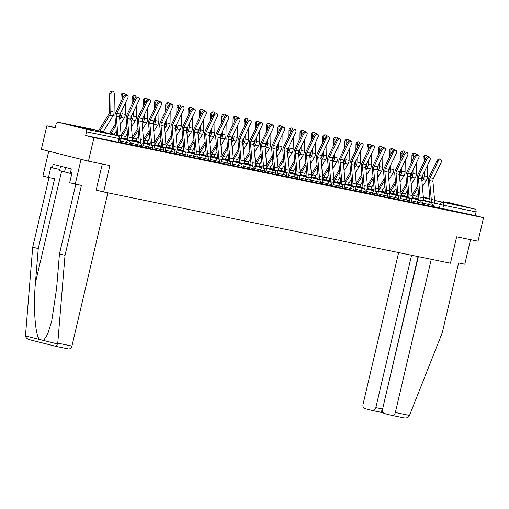 <?xml version="1.0" encoding="UTF-8"?>
<svg xmlns="http://www.w3.org/2000/svg" width="509" height="509" viewBox="0 0 509 509"><rect width="100%" height="100%" fill="white"/><g stroke="black" fill="none" stroke-linecap="round" stroke-linejoin="round"><path stroke-width="0.76" d="M422.349 204.344L432.007 206.66L432.313 205.362L422.655 203.04M411.157 202.041L420.809 204.363L421.121 203.059L411.463 200.743M399.966 199.744L409.618 202.067L409.923 200.762L400.271 198.44M388.774 197.441L398.426 199.763L398.732 198.459L389.08 196.143M377.576 195.144L387.234 197.467L387.54 196.162L377.882 193.84M366.385 192.841L376.043 195.163L376.348 193.865L366.69 191.543M355.193 190.544L364.851 192.866L365.157 191.562L355.498 189.24M344.001 188.247L353.66 190.563L353.965 189.265L344.307 186.943M332.81 185.944L342.468 188.266L342.773 186.962L333.115 184.64M321.618 183.647L331.276 185.963L331.582 184.665L321.923 182.343M310.426 181.344L320.085 183.666L320.39 182.362L310.732 180.046M299.235 179.047L308.893 181.369L309.198 180.065L299.54 177.743M288.043 176.744L297.701 179.066L298.007 177.762L288.349 175.446M276.851 174.447L286.51 176.769L286.815 175.465L277.157 173.143M265.66 172.144L275.318 174.466L275.623 173.168L265.965 170.846M254.468 169.847L264.126 172.169L264.432 170.865L254.774 168.543M243.277 167.55L252.935 169.866L253.24 168.568L243.582 166.246M232.085 165.247L241.743 167.569L242.049 166.265L232.39 163.943M220.893 162.95L230.545 165.266L230.851 163.968L221.199 161.646M209.702 160.647L219.354 162.969L219.659 161.665L210.007 159.342M198.51 158.35L208.162 160.672L208.467 159.368L198.815 157.046M187.312 156.047L196.97 158.369L197.276 157.065L187.617 154.749M176.12 153.75L185.779 156.072L186.084 154.768L176.426 152.445M164.929 151.447L174.587 153.769L174.892 152.465L165.234 150.149M153.737 149.15L163.395 151.472L163.701 150.168L154.042 147.845M142.545 146.846L152.204 149.169L152.509 147.871L142.851 145.549M131.354 144.55L141.012 146.872L141.317 145.568L131.659 143.245M120.162 142.253L129.82 144.569L130.126 143.271L120.468 140.948M75.618 126.092L92.199 130.1L75.618 126.092M442.945 201.57L459.532 205.579L442.945 201.57M55.296 127.504L46.879 125.774L55.214 127.867L56.073 124.196A2.43 1.941 -78.4 0 1 58.446 122.287A2.43 1.941 -78.4 0 1 58.516 122.3L85.175 129L117.674 135.68L91.016 128.981L58.516 122.3M88.458 161.168L93.98 137.608L483.55 217.655L478.021 241.215L456.643 236.819L450.452 263.223L103.645 191.957L109.836 165.559L88.458 161.168L41.35 149.334L46.879 125.774M447.952 202.321A2.43 1.941 101.6 0 1 448.015 202.334A2.43 1.941 101.6 0 1 448.085 202.347L474.744 209.046A2.43 1.941 101.6 0 1 476.074 211.89L475.215 215.561L433.541 206.641M475.215 215.561L483.55 217.655M85.646 135.509L118.629 142.272L119.488 138.601L86.505 131.844L85.646 135.509L93.98 137.608M86.505 131.844A2.43 1.941 -78.4 0 0 85.175 129M118.673 142.068L120.455 142.431M129.865 144.365L131.646 144.728M141.063 146.668L142.838 147.031M152.255 148.965L154.03 149.328M163.446 151.262L165.221 151.631M174.638 153.565L176.413 153.928M185.83 155.862L187.605 156.231M197.021 158.165L198.796 158.528M208.213 160.462L209.988 160.831M219.404 162.765L221.18 163.128M230.596 165.062L232.371 165.431M241.788 167.366L243.563 167.728M252.979 169.662L254.754 170.025M264.171 171.959L265.952 172.328M275.363 174.263L277.144 174.625M286.554 176.559L288.336 176.928M297.746 178.863L299.527 179.225M308.938 181.159L310.719 181.528M320.136 183.463L321.911 183.825M331.327 185.76L333.102 186.129M342.519 188.063L344.294 188.425M353.71 190.36L355.486 190.722M364.902 192.656L366.677 193.026M376.094 194.96L377.869 195.322M387.285 197.257L389.061 197.626M398.477 199.56L400.252 199.922M409.669 201.857L411.444 202.226M420.86 204.16L422.635 204.523M102.29 164.006L96.176 190.086L103.645 191.957M432.052 206.457L433.827 206.826M120.468 142.367L120.149 142.304M131.659 144.671L131.341 144.607M142.851 146.967L142.533 146.904M154.042 149.271L153.724 149.201M165.234 151.567L164.916 151.504M176.426 153.871L176.108 153.801M187.617 156.168L187.299 156.104M210.007 160.768L209.689 160.704M221.199 163.065L220.881 163.001M232.39 165.368L232.072 165.304M243.582 167.665L243.264 167.601M254.774 169.968L254.455 169.898M265.965 172.265L265.647 172.201M277.157 174.568L276.839 174.498M288.349 176.865L288.03 176.801M299.54 179.168L299.222 179.098M310.732 181.465L310.414 181.401M321.923 183.762L321.605 183.698M333.115 186.065L332.797 186.001M344.307 188.362L343.989 188.298M355.498 190.665L355.18 190.595M366.69 192.962L366.372 192.898M377.882 195.265L377.563 195.195M400.271 199.865L399.953 199.795M411.463 202.162L411.145 202.098M422.655 204.459L422.336 204.395M433.846 206.762L433.528 206.699M120.137 142.367L120.996 138.69A7.66 6.121 -78.4 0 0 121.212 135.718L119.551 116.911A4.498 3.595 101.6 0 1 120.079 114.029L127.759 98.097A2.8 1.61 123.1 0 0 127.638 95.418A2.8 1.61 123.1 0 0 124.463 97.416L123.375 96.71A2.8 1.61 -56.9 0 1 126.556 94.706L127.638 95.418M117.948 135.757A7.66 6.121 -78.4 0 0 117.916 135.044L116.256 116.237A4.498 3.595 101.6 0 1 116.784 113.354L124.463 97.416M116.65 135.419A6.083 4.855 -78.4 0 0 116.644 135.349L114.983 116.542A6.083 4.855 101.6 0 1 115.696 112.642L123.375 96.71M109.747 93.713A2.8 1.635 -95.1 0 1 111.147 91.27L112.425 91.156A2.8 1.635 84.9 0 0 111.026 93.599L109.747 93.713L109.511 111.516A4.498 3.595 -78.4 0 1 108.703 114.334L98.899 130.259A7.66 6.121 101.6 0 0 98.549 130.87M103.072 132.009A6.083 4.855 101.6 0 1 103.193 131.812L112.998 115.887A6.083 4.855 -78.4 0 0 114.086 112.082L114.321 94.28A2.8 1.635 84.9 0 0 112.425 91.156M99.847 131.201A6.083 4.855 101.6 0 1 99.891 131.131L109.696 115.206A6.083 4.855 -78.4 0 0 110.79 111.401L111.026 93.599M131.328 144.664L132.187 140.993A7.66 6.121 -78.4 0 0 132.404 138.022L130.743 119.214A4.498 3.595 101.6 0 1 131.277 116.332L138.951 100.394A2.8 1.61 123.1 0 0 138.83 97.715A2.8 1.61 123.1 0 0 135.655 99.719L134.567 99.013A2.8 1.61 -56.9 0 1 137.748 97.009L138.83 97.715M127.625 140.172L127.664 140.007A6.083 4.855 -78.4 0 0 127.835 137.646L126.175 118.839A6.083 4.855 101.6 0 1 126.887 114.945L134.567 99.013M128.834 140.535L128.892 140.312A7.66 6.121 -78.4 0 0 129.108 137.341L127.447 118.533A4.498 3.595 101.6 0 1 127.975 115.651L135.655 99.719M142.52 146.967L143.379 143.29A7.66 6.121 -78.4 0 0 143.602 140.319L141.935 121.511A4.498 3.595 101.6 0 1 142.469 118.629L150.142 102.697A2.8 1.61 123.1 0 0 150.021 100.012A2.8 1.61 123.1 0 0 146.846 102.016L145.759 101.31A2.8 1.61 -56.9 0 1 148.94 99.306L150.021 100.012M138.817 142.469L138.855 142.304A6.083 4.855 -78.4 0 0 139.027 139.943L137.366 121.142A6.083 4.855 101.6 0 1 138.085 117.242L145.759 101.31M140.032 142.832L140.083 142.615A7.66 6.121 -78.4 0 0 140.299 139.638L138.639 120.837A4.498 3.595 101.6 0 1 139.167 117.948L146.846 102.016M56.34 346.451L57.765 343.149L65.018 255.289L81.395 185.435L69.669 182.776L72.004 172.831L70.496 172.449L71.33 168.899L53.146 164.331L52.312 167.881L50.805 167.506L48.476 177.45L54.641 178.716L38.258 248.564L32.703 247.17L25.463 335.927C25.819 337.779 27.219 339.051 29.662 339.745L56.34 346.451L68.365 348.919A3.646 2.914 101.6 0 1 68.27 348.9L56.372 346.451M38.258 248.564L35.445 282.699C33.149 306.876 35.159 335.107 39.486 339.446L43.583 340.476L47.649 334.235L51.74 320.988L56.639 288.024L59.458 253.889L75.784 184.283M48.476 177.45L42.915 176.05L48.743 151.192L81.058 159.311L75.23 184.169M32.703 247.17L49.029 177.565M107.863 192.828L71.928 346.056A3.646 2.914 101.6 0 1 68.365 348.919M65.018 255.289L59.458 253.889M52.312 167.881L59.846 169.427M418.341 256.625L382.533 409.293A3.646 2.914 -78.4 0 0 384.53 413.556L391.688 415.357A3.646 2.914 -78.4 0 0 391.784 415.376A3.646 2.914 -78.4 0 0 395.347 412.513L409.51 415.42L409.102 416.228C407.951 417.73 406.131 418.258 403.631 417.806L391.885 415.395M409.51 415.42L442.245 332.797L458.628 262.949L464.8 264.216L470.551 239.675M398.642 252.579L363.032 404.394A3.646 2.914 -78.4 0 0 365.029 408.657L372.187 410.458A3.646 2.914 -78.4 0 0 372.283 410.477A3.646 2.914 -78.4 0 0 375.846 407.614L382.304 408.937C381.756 411.062 381.254 412.156 380.796 412.226L372.384 410.496M411.584 255.238L375.846 407.614M431.288 259.285L395.347 412.513M418.042 256.561L382.603 409.013M383.353 412.869L380.796 412.226M391.784 415.376L403.631 417.806M60.603 166.201L59.566 170.623L71.782 173.773M65.578 167.455L64.503 172.042M120.938 96.016A2.8 1.635 -95.1 0 1 122.338 93.567L123.617 93.452A2.8 1.635 84.9 0 0 122.217 95.902L120.938 96.016L120.862 101.934M125.169 94.763A2.8 1.635 84.9 0 0 123.617 93.452M109.524 133.632A7.66 6.121 101.6 0 1 110.09 132.556L115.607 123.598M119.577 117.153L119.895 116.631A4.498 3.595 -78.4 0 0 120.703 113.819L120.716 112.712M120.232 124.61L124.19 118.183A6.083 4.855 -78.4 0 0 125.284 114.379L125.43 102.933M119.768 119.329L120.888 117.509A6.083 4.855 -78.4 0 0 121.982 113.704L122.033 109.989M122.173 99.21L122.217 95.902M110.79 133.95A6.083 4.855 101.6 0 1 111.083 133.428L115.797 125.774M114.029 134.758A6.083 4.855 101.6 0 1 114.385 134.109L116.268 131.048M132.13 98.313A2.8 1.635 -95.1 0 1 133.53 95.87L134.809 95.756A2.8 1.635 84.9 0 0 133.409 98.199L132.13 98.313L132.054 104.23M136.367 97.066A2.8 1.635 84.9 0 0 134.809 95.756M124.61 138.9L124.686 138.588A6.083 4.855 101.6 0 1 125.577 136.406L127.46 133.352M121.339 138.079L121.384 137.907A6.083 4.855 101.6 0 1 122.275 135.731L126.989 128.071M121.155 135.063A7.66 6.121 101.6 0 1 121.282 134.853L126.798 125.895M130.768 119.456L131.087 118.934A4.498 3.595 -78.4 0 0 131.895 116.116L131.914 115.009M131.424 126.906L135.381 120.487A6.083 4.855 -78.4 0 0 136.476 116.682L136.622 105.229M130.959 121.632L132.079 119.806A6.083 4.855 -78.4 0 0 133.173 116.001L133.224 112.285M133.364 101.514L133.409 98.199M153.712 149.264L154.571 145.593A7.66 6.121 -78.4 0 0 154.793 142.615L153.133 123.814A4.498 3.595 101.6 0 1 153.661 120.926L161.334 104.994A2.8 1.61 123.1 0 0 161.219 102.315A2.8 1.61 123.1 0 0 158.038 104.32L156.95 103.613A2.8 1.61 -56.9 0 1 160.131 101.609L161.219 102.315M150.009 144.772L150.047 144.607A6.083 4.855 -78.4 0 0 150.219 142.246L148.558 123.439A6.083 4.855 101.6 0 1 149.277 119.545L156.95 103.613M151.224 145.135L151.275 144.912A7.66 6.121 -78.4 0 0 151.491 141.941L149.831 123.133A4.498 3.595 101.6 0 1 150.359 120.251L158.038 104.32M164.903 151.567L165.769 147.89A7.66 6.121 -78.4 0 0 165.985 144.919L164.324 126.111A4.498 3.595 101.6 0 1 164.852 123.229L172.532 107.297A2.8 1.61 123.1 0 0 172.411 104.612A2.8 1.61 123.1 0 0 169.23 106.616L168.142 105.91A2.8 1.61 -56.9 0 1 171.323 103.906L172.411 104.612M161.2 147.069L161.238 146.904A6.083 4.855 -78.4 0 0 161.41 144.543L159.75 125.742A6.083 4.855 101.6 0 1 160.469 121.842L168.142 105.91M162.416 147.432L162.466 147.216A7.66 6.121 -78.4 0 0 162.683 144.238L161.022 125.437A4.498 3.595 101.6 0 1 161.55 122.548L169.23 106.616M176.095 153.864L176.96 150.193A7.66 6.121 -78.4 0 0 177.177 147.216L175.516 128.414A4.498 3.595 101.6 0 1 176.044 125.526L183.724 109.594A2.8 1.61 123.1 0 0 183.603 106.915A2.8 1.61 123.1 0 0 180.421 108.92L179.34 108.207A2.8 1.61 -56.9 0 1 182.515 106.209L183.603 106.915M172.392 149.372L172.43 149.207A6.083 4.855 -78.4 0 0 172.602 146.846L170.941 128.039A6.083 4.855 101.6 0 1 171.66 124.145L179.34 108.207M173.607 149.735L173.658 149.512A7.66 6.121 -78.4 0 0 173.874 146.541L172.214 127.734A4.498 3.595 101.6 0 1 172.742 124.851L180.421 108.92M143.322 100.617A2.8 1.635 -95.1 0 1 144.721 98.167L146 98.052A2.8 1.635 84.9 0 0 144.601 100.502L143.322 100.617L143.245 106.534M147.559 99.363A2.8 1.635 84.9 0 0 146 98.052M135.801 141.203L135.878 140.885A6.083 4.855 101.6 0 1 136.768 138.709L138.652 135.648M132.537 140.382L132.575 140.21A6.083 4.855 101.6 0 1 133.466 138.028L138.181 130.374M132.346 137.366A7.66 6.121 101.6 0 1 132.474 137.156L137.99 128.198M141.96 121.753L142.278 121.231A4.498 3.595 -78.4 0 0 143.086 118.419L143.105 117.305M142.615 129.21L146.573 122.784A6.083 4.855 -78.4 0 0 147.667 118.979L147.814 107.526M142.151 123.929L143.271 122.109A6.083 4.855 -78.4 0 0 144.365 118.304L144.416 114.589M144.556 103.811L144.601 100.502M154.513 102.913A2.8 1.635 -95.1 0 1 155.913 100.47L157.192 100.349A2.8 1.635 84.9 0 0 155.792 102.799L154.513 102.913L154.437 108.831M158.751 101.666A2.8 1.635 84.9 0 0 157.192 100.349M146.993 143.5L147.069 143.188A6.083 4.855 101.6 0 1 147.96 141.006L149.843 137.952M143.729 142.679L143.767 142.507A6.083 4.855 101.6 0 1 144.658 140.331L149.372 132.671M143.538 139.663A7.66 6.121 101.6 0 1 143.665 139.453L149.182 130.495M153.152 124.056L153.47 123.534A4.498 3.595 -78.4 0 0 154.278 120.716L154.297 119.609M153.807 131.507L157.765 125.087A6.083 4.855 -78.4 0 0 158.859 121.282L159.005 109.829M153.343 126.226L154.462 124.406A6.083 4.855 -78.4 0 0 155.557 120.601L155.608 116.885M155.748 106.114L155.792 102.799M165.705 105.217A2.8 1.635 -95.1 0 1 167.105 102.767L168.384 102.653A2.8 1.635 84.9 0 0 166.984 105.102L165.705 105.217L165.629 111.134M169.942 103.963A2.8 1.635 84.9 0 0 168.384 102.653M158.184 145.803L158.261 145.485A6.083 4.855 101.6 0 1 159.152 143.309L161.035 140.249M154.921 144.982L154.959 144.81A6.083 4.855 101.6 0 1 155.849 142.628L160.564 134.968M154.736 141.966A7.66 6.121 101.6 0 1 154.857 141.757L160.373 132.798M164.343 126.353L164.661 125.831A4.498 3.595 -78.4 0 0 165.47 123.019L165.489 121.905M164.999 133.81L168.956 127.384A6.083 4.855 -78.4 0 0 170.051 123.579L170.197 112.126M164.534 128.529L165.66 126.703A6.083 4.855 -78.4 0 0 166.748 122.904L166.799 119.189M166.939 108.411L166.984 105.102M187.287 156.161L188.152 152.49A7.66 6.121 -78.4 0 0 188.368 149.519L186.708 130.711A4.498 3.595 101.6 0 1 187.236 127.829L194.915 111.897A2.8 1.61 123.1 0 0 194.794 109.212A2.8 1.61 123.1 0 0 191.613 111.217L190.531 110.51A2.8 1.61 -56.9 0 1 193.706 108.506L194.794 109.212M183.584 151.669L183.622 151.504A6.083 4.855 -78.4 0 0 183.8 149.143L182.133 130.342A6.083 4.855 101.6 0 1 182.852 126.442L190.531 110.51M184.799 152.032L184.85 151.809A7.66 6.121 -78.4 0 0 185.066 148.838L183.405 130.037A4.498 3.595 101.6 0 1 183.934 127.148L191.613 111.217M176.897 107.514A2.8 1.635 -95.1 0 1 178.296 105.064L179.575 104.949A2.8 1.635 84.9 0 0 178.175 107.399L176.897 107.514L176.82 113.431M181.134 106.266A2.8 1.635 84.9 0 0 179.575 104.949M169.376 148.1L169.452 147.788A6.083 4.855 101.6 0 1 170.343 145.606L172.227 142.552M166.112 147.279L166.15 147.107A6.083 4.855 101.6 0 1 167.041 144.931L171.762 137.271M165.928 144.263A7.66 6.121 101.6 0 1 166.049 144.053L171.565 135.095M175.535 128.656L175.859 128.128A4.498 3.595 -78.4 0 0 176.661 125.316L176.68 124.209M176.19 136.107L180.148 129.68A6.083 4.855 -78.4 0 0 181.242 125.882L181.395 114.43M175.726 130.826L176.852 129.006A6.083 4.855 -78.4 0 0 177.94 125.201L177.991 121.486M178.131 110.707L178.175 107.399M198.478 158.464L199.343 154.787A7.66 6.121 -78.4 0 0 199.56 151.816L197.899 133.014A4.498 3.595 101.6 0 1 198.427 130.126L206.107 114.194A2.8 1.61 123.1 0 0 205.986 111.516A2.8 1.61 123.1 0 0 202.805 113.52L201.723 112.807A2.8 1.61 -56.9 0 1 204.898 110.803L205.986 111.516M194.775 153.972L194.813 153.801A6.083 4.855 -78.4 0 0 194.992 151.447L193.331 132.639A6.083 4.855 101.6 0 1 194.044 128.739L201.723 112.807M195.99 154.335L196.041 154.112A7.66 6.121 -78.4 0 0 196.258 151.141L194.597 132.334A4.498 3.595 101.6 0 1 195.125 129.451L202.805 113.52M188.088 109.81A2.8 1.635 -95.1 0 1 189.488 107.367L190.767 107.253A2.8 1.635 84.9 0 0 189.367 109.696L188.088 109.81L188.012 115.728M192.326 108.563A2.8 1.635 84.9 0 0 190.767 107.253M180.568 150.403L180.644 150.085A6.083 4.855 101.6 0 1 181.535 147.909L183.418 144.849M177.304 149.582L177.342 149.404A6.083 4.855 101.6 0 1 178.233 147.228L182.954 139.568M177.119 146.567A7.66 6.121 101.6 0 1 177.24 146.357L182.756 137.398M186.727 130.953L187.051 130.431A4.498 3.595 -78.4 0 0 187.859 127.619L187.872 126.506M187.388 138.41L191.339 131.984A6.083 4.855 -78.4 0 0 192.434 128.179L192.587 116.726M186.918 133.129L188.044 131.303A6.083 4.855 -78.4 0 0 189.132 127.504L189.183 123.789M189.323 113.011L189.367 109.696M209.67 160.761L210.535 157.09A7.66 6.121 -78.4 0 0 210.751 154.119L209.091 135.311A4.498 3.595 101.6 0 1 209.619 132.429L217.298 116.497A2.8 1.61 123.1 0 0 217.178 113.812A2.8 1.61 123.1 0 0 213.996 115.817L212.915 115.11A2.8 1.61 -56.9 0 1 216.09 113.106L217.178 113.812M205.967 156.269L206.011 156.104A6.083 4.855 -78.4 0 0 206.183 153.743L204.523 134.942A6.083 4.855 101.6 0 1 205.235 131.042L212.915 115.11M207.182 156.632L207.233 156.409A7.66 6.121 -78.4 0 0 207.449 153.438L205.789 134.63A4.498 3.595 101.6 0 1 206.317 131.748L213.996 115.817M199.28 112.114A2.8 1.635 -95.1 0 1 200.68 109.664L201.958 109.55A2.8 1.635 84.9 0 0 200.559 111.999L199.28 112.114L199.204 118.031M203.517 110.86A2.8 1.635 84.9 0 0 201.958 109.55M191.759 152.7L191.836 152.388A6.083 4.855 101.6 0 1 192.726 150.206L194.61 147.152M188.495 151.879L188.534 151.707A6.083 4.855 101.6 0 1 189.424 149.531L194.145 141.871M188.311 148.863A7.66 6.121 101.6 0 1 188.432 148.653L193.948 139.695M197.918 133.25L198.243 132.728A4.498 3.595 -78.4 0 0 199.051 129.916L199.064 128.809M198.58 140.707L202.531 134.281A6.083 4.855 -78.4 0 0 203.625 130.482L203.778 119.03M198.109 135.426L199.235 133.606A6.083 4.855 -78.4 0 0 200.323 129.801L200.374 126.086M200.514 115.308L200.559 111.999M220.861 163.065L221.727 159.387A7.66 6.121 -78.4 0 0 221.943 156.416L220.282 137.615A4.498 3.595 101.6 0 1 220.811 134.726L228.49 118.794A2.8 1.61 123.1 0 0 228.369 116.116A2.8 1.61 123.1 0 0 225.188 118.113L224.106 117.407A2.8 1.61 -56.9 0 1 227.288 115.403L228.369 116.116M217.158 158.573L217.203 158.401A6.083 4.855 -78.4 0 0 217.375 156.047L215.714 137.239A6.083 4.855 101.6 0 1 216.427 133.339L224.106 117.407M218.374 158.929L218.425 158.713A7.66 6.121 -78.4 0 0 218.641 155.741L216.98 136.934A4.498 3.595 101.6 0 1 217.508 134.052L225.188 118.113M210.471 114.41A2.8 1.635 -95.1 0 1 211.871 111.967L213.15 111.853A2.8 1.635 84.9 0 0 211.75 114.296L210.471 114.41L210.395 120.328M214.709 113.163A2.8 1.635 84.9 0 0 213.15 111.853M202.951 155.003L203.027 154.685A6.083 4.855 101.6 0 1 203.918 152.509L205.801 149.449M199.687 154.182L199.725 154.004A6.083 4.855 101.6 0 1 200.616 151.828L205.337 144.168M199.503 151.16A7.66 6.121 101.6 0 1 199.623 150.957L205.146 141.998M209.11 135.553L209.434 135.031A4.498 3.595 -78.4 0 0 210.242 132.213L210.255 131.106M209.772 143.004L213.723 136.584A6.083 4.855 -78.4 0 0 214.817 132.779L214.97 121.327M209.301 137.729L210.427 135.903A6.083 4.855 -78.4 0 0 211.515 132.098L211.566 128.389M211.706 117.611L211.75 114.296M232.053 165.361L232.918 161.69A7.66 6.121 -78.4 0 0 233.135 158.719L231.474 139.911A4.498 3.595 101.6 0 1 232.002 137.029L239.682 121.091A2.8 1.61 123.1 0 0 239.561 118.412A2.8 1.61 123.1 0 0 236.38 120.417L235.298 119.71A2.8 1.61 -56.9 0 1 238.479 117.706L239.561 118.412M228.356 160.869L228.395 160.704A6.083 4.855 -78.4 0 0 228.566 158.344L226.906 139.536A6.083 4.855 101.6 0 1 227.618 135.642L235.298 119.71M229.565 161.232L229.616 161.009A7.66 6.121 -78.4 0 0 229.833 158.038L228.172 139.231A4.498 3.595 101.6 0 1 228.7 136.348L236.38 120.417M243.245 167.665L244.11 163.987A7.66 6.121 -78.4 0 0 244.326 161.016L242.666 142.208A4.498 3.595 101.6 0 1 243.194 139.326L250.873 123.394A2.8 1.61 123.1 0 0 250.752 120.709A2.8 1.61 123.1 0 0 247.571 122.714L246.49 122.007A2.8 1.61 -56.9 0 1 249.671 120.003L250.752 120.709M239.548 163.166L239.586 163.001A6.083 4.855 -78.4 0 0 239.758 160.64L238.097 141.839A6.083 4.855 101.6 0 1 238.81 137.939L246.49 122.007M240.757 163.529L240.808 163.313A7.66 6.121 -78.4 0 0 241.024 160.335L239.364 141.534A4.498 3.595 101.6 0 1 239.892 138.645L247.571 122.714M254.443 169.961L255.302 166.29A7.66 6.121 -78.4 0 0 255.518 163.313L253.857 144.511A4.498 3.595 101.6 0 1 254.385 141.623L262.065 125.691A2.8 1.61 123.1 0 0 261.944 123.013A2.8 1.61 123.1 0 0 258.763 125.017L257.681 124.311A2.8 1.61 -56.9 0 1 260.863 122.306L261.944 123.013M250.74 165.47L250.778 165.304A6.083 4.855 -78.4 0 0 250.95 162.944L249.289 144.136A6.083 4.855 101.6 0 1 250.002 140.242L257.681 124.311M251.949 165.832L252 165.61A7.66 6.121 -78.4 0 0 252.216 162.638L250.555 143.831A4.498 3.595 101.6 0 1 251.083 140.948L258.763 125.017M265.634 172.265L266.493 168.587A7.66 6.121 -78.4 0 0 266.71 165.616L265.049 146.808A4.498 3.595 101.6 0 1 265.577 143.926L273.257 127.994A2.8 1.61 123.1 0 0 273.136 125.309A2.8 1.61 123.1 0 0 269.955 127.314L268.873 126.607A2.8 1.61 -56.9 0 1 272.054 124.603L273.136 125.309M261.931 167.766L261.97 167.601A6.083 4.855 -78.4 0 0 262.141 165.24L260.481 146.439A6.083 4.855 101.6 0 1 261.193 142.539L268.873 126.607M263.14 168.129L263.191 167.913A7.66 6.121 -78.4 0 0 263.414 164.935L261.747 146.134A4.498 3.595 101.6 0 1 262.281 143.245L269.955 127.314M276.826 174.562L277.685 170.89A7.66 6.121 -78.4 0 0 277.901 167.913L276.241 149.112A4.498 3.595 101.6 0 1 276.769 146.223L284.448 130.291A2.8 1.61 123.1 0 0 284.327 127.613A2.8 1.61 123.1 0 0 281.146 129.617L280.065 128.904A2.8 1.61 -56.9 0 1 283.246 126.906L284.327 127.613M273.123 170.07L273.161 169.904A6.083 4.855 -78.4 0 0 273.333 167.544L271.672 148.736A6.083 4.855 101.6 0 1 272.385 144.842L280.065 128.904M274.332 170.432L274.383 170.21A7.66 6.121 -78.4 0 0 274.606 167.238L272.939 148.431A4.498 3.595 101.6 0 1 273.473 145.549L281.146 129.617M288.018 176.858L288.877 173.187A7.66 6.121 -78.4 0 0 289.093 170.216L287.432 151.408A4.498 3.595 101.6 0 1 287.96 148.526L295.64 132.595A2.8 1.61 123.1 0 0 295.519 129.91A2.8 1.61 123.1 0 0 292.338 131.914L291.256 131.207A2.8 1.61 -56.9 0 1 294.437 129.203L295.519 129.91M284.315 172.366L284.353 172.201A6.083 4.855 -78.4 0 0 284.525 169.841L282.864 151.039A6.083 4.855 101.6 0 1 283.577 147.139L291.256 131.207M285.524 172.729L285.574 172.506A7.66 6.121 -78.4 0 0 285.797 169.535L284.137 150.734A4.498 3.595 101.6 0 1 284.665 147.845L292.338 131.914M221.669 116.714A2.8 1.635 -95.1 0 1 223.069 114.264L224.342 114.15A2.8 1.635 84.9 0 0 222.942 116.599L221.669 116.714L221.587 122.631M225.901 115.46A2.8 1.635 84.9 0 0 224.342 114.15M214.143 157.3L214.219 156.982A6.083 4.855 101.6 0 1 215.11 154.806L216.993 151.752M210.879 156.479L210.917 156.308A6.083 4.855 101.6 0 1 211.808 154.125L216.529 146.471M210.694 153.463A7.66 6.121 101.6 0 1 210.815 153.254L216.338 144.295M220.302 137.85L220.626 137.328A4.498 3.595 -78.4 0 0 221.434 134.516L221.447 133.409M220.963 145.307L224.921 138.881A6.083 4.855 -78.4 0 0 226.009 135.076L226.161 123.63M220.492 140.026L221.619 138.206A6.083 4.855 -78.4 0 0 222.707 134.401L222.757 130.686M222.897 119.908L222.942 116.599M232.861 119.011A2.8 1.635 -95.1 0 1 234.261 116.567L235.533 116.453A2.8 1.635 84.9 0 0 234.134 118.896L232.861 119.011L232.778 124.928M237.092 117.764A2.8 1.635 84.9 0 0 235.533 116.453M225.334 159.597L225.411 159.285A6.083 4.855 101.6 0 1 226.301 157.103L228.185 154.049M222.07 158.776L222.109 158.604A6.083 4.855 101.6 0 1 223.006 156.428L227.72 148.768M221.886 155.76A7.66 6.121 101.6 0 1 222.013 155.557L227.529 146.592M231.493 140.153L231.818 139.631A4.498 3.595 -78.4 0 0 232.626 136.813L232.638 135.706M232.155 147.604L236.112 141.184A6.083 4.855 -78.4 0 0 237.2 137.379L237.353 125.927M231.684 142.329L232.81 140.503A6.083 4.855 -78.4 0 0 233.898 136.698L233.949 132.989M234.089 122.211L234.134 118.896M244.053 121.314A2.8 1.635 -95.1 0 1 245.453 118.864L246.725 118.75A2.8 1.635 84.9 0 0 245.325 121.199L244.053 121.314L243.97 127.231M248.284 120.06A2.8 1.635 84.9 0 0 246.725 118.75M236.532 161.9L236.602 161.582A6.083 4.855 101.6 0 1 237.493 159.406L239.376 156.346M233.262 161.079L233.3 160.908A6.083 4.855 101.6 0 1 234.197 158.725L238.912 151.071M233.077 158.064A7.66 6.121 101.6 0 1 233.205 157.854L238.721 148.895M242.685 142.45L243.009 141.928A4.498 3.595 -78.4 0 0 243.817 139.116L243.83 138.003M243.347 149.907L247.304 143.481A6.083 4.855 -78.4 0 0 248.392 139.676L248.545 128.223M242.882 144.626L244.002 142.806A6.083 4.855 -78.4 0 0 245.096 139.002L245.141 135.286M245.281 124.508L245.325 121.199M255.244 123.611A2.8 1.635 -95.1 0 1 256.644 121.167L257.917 121.053A2.8 1.635 84.9 0 0 256.517 123.496L255.244 123.611L255.162 129.528M259.475 122.364A2.8 1.635 84.9 0 0 257.917 121.053M247.724 164.197L247.794 163.885A6.083 4.855 101.6 0 1 248.685 161.703L250.568 158.649M244.454 163.376L244.492 163.204A6.083 4.855 101.6 0 1 245.389 161.029L250.104 153.368M244.269 160.36A7.66 6.121 101.6 0 1 244.396 160.15L249.913 151.192M253.876 144.753L254.201 144.232A4.498 3.595 -78.4 0 0 255.009 141.413L255.022 140.306M254.538 152.204L258.496 145.784A6.083 4.855 -78.4 0 0 259.584 141.979L259.736 130.527M254.074 146.923L255.194 145.103A6.083 4.855 -78.4 0 0 256.288 141.298L256.332 137.583M256.479 126.811L256.517 123.496M266.436 125.914A2.8 1.635 -95.1 0 1 267.836 123.464L269.108 123.35A2.8 1.635 84.9 0 0 267.709 125.799L266.436 125.914L266.36 131.831M270.667 124.66A2.8 1.635 84.9 0 0 269.108 123.35M258.916 166.5L258.986 166.182A6.083 4.855 101.6 0 1 259.876 164.006L261.76 160.946M255.645 165.679L255.69 165.508A6.083 4.855 101.6 0 1 256.581 163.325L261.295 155.671M255.461 162.664A7.66 6.121 101.6 0 1 255.588 162.454L261.104 153.495M265.068 147.05L265.393 146.528A4.498 3.595 -78.4 0 0 266.201 143.716L266.213 142.603M265.73 154.507L269.687 148.081A6.083 4.855 -78.4 0 0 270.775 144.276L270.928 132.824M265.265 149.226L266.385 147.4A6.083 4.855 -78.4 0 0 267.479 143.602L267.524 139.886M267.67 129.108L267.709 125.799M277.628 128.211A2.8 1.635 -95.1 0 1 279.027 125.761L280.3 125.647A2.8 1.635 84.9 0 0 278.907 128.096L277.628 128.211L277.551 134.128M281.859 126.964A2.8 1.635 84.9 0 0 280.3 125.647M270.107 168.797L270.177 168.485A6.083 4.855 101.6 0 1 271.068 166.303L272.951 163.249M266.837 167.976L266.881 167.805A6.083 4.855 101.6 0 1 267.772 165.629L272.487 157.968M266.652 164.961A7.66 6.121 101.6 0 1 266.78 164.751L272.296 155.792M276.266 149.353L276.584 148.825A4.498 3.595 -78.4 0 0 277.392 146.013L277.405 144.906M276.921 156.804L280.879 150.378A6.083 4.855 -78.4 0 0 281.967 146.579L282.12 135.127M276.457 151.523L277.577 149.703A6.083 4.855 -78.4 0 0 278.671 145.898L278.716 142.183M278.862 131.411L278.907 128.096M299.209 179.162L300.068 175.484A7.66 6.121 -78.4 0 0 300.285 172.513L298.624 153.712A4.498 3.595 101.6 0 1 299.152 150.823L306.832 134.891A2.8 1.61 123.1 0 0 306.711 132.213A2.8 1.61 123.1 0 0 303.536 134.217L302.448 133.504A2.8 1.61 -56.9 0 1 305.629 131.5L306.711 132.213M295.506 174.67L295.544 174.504A6.083 4.855 -78.4 0 0 295.716 172.144L294.056 153.336A6.083 4.855 101.6 0 1 294.768 149.436L302.448 133.504M296.715 175.032L296.772 174.81A7.66 6.121 -78.4 0 0 296.989 171.838L295.328 153.031A4.498 3.595 101.6 0 1 295.856 150.149L303.536 134.217M288.819 130.514A2.8 1.635 -95.1 0 1 290.219 128.064L291.498 127.95A2.8 1.635 84.9 0 0 290.098 130.393L288.819 130.514L288.743 136.431M293.05 129.261A2.8 1.635 84.9 0 0 291.498 127.95M281.299 171.1L281.369 170.782A6.083 4.855 101.6 0 1 282.266 168.606L284.143 165.546M278.029 170.28L278.073 170.108A6.083 4.855 101.6 0 1 278.964 167.925L283.678 160.265M277.844 167.264A7.66 6.121 101.6 0 1 277.971 167.054L283.488 158.095M287.458 151.65L287.776 151.128A4.498 3.595 -78.4 0 0 288.584 148.316L288.597 147.203M288.113 159.107L292.071 152.681A6.083 4.855 -78.4 0 0 293.159 148.876L293.311 137.424M287.649 153.826L288.768 152A6.083 4.855 -78.4 0 0 289.863 148.202L289.907 144.486M290.054 133.708L290.098 130.393M310.401 181.458L311.26 177.787A7.66 6.121 -78.4 0 0 311.476 174.816L309.816 156.008A4.498 3.595 101.6 0 1 310.344 153.126L318.023 137.195A2.8 1.61 123.1 0 0 317.902 134.51A2.8 1.61 123.1 0 0 314.727 136.514L313.639 135.808A2.8 1.61 -56.9 0 1 316.821 133.803L317.902 134.51M306.698 176.967L306.736 176.801A6.083 4.855 -78.4 0 0 306.908 174.441L305.247 155.639A6.083 4.855 101.6 0 1 305.96 151.739L313.639 135.808M307.907 177.329L307.964 177.107A7.66 6.121 -78.4 0 0 308.18 174.135L306.52 155.334A4.498 3.595 101.6 0 1 307.048 152.445L314.727 136.514M300.011 132.811A2.8 1.635 -95.1 0 1 301.411 130.361L302.69 130.247A2.8 1.635 84.9 0 0 301.29 132.696L300.011 132.811L299.935 138.728M304.242 131.557A2.8 1.635 84.9 0 0 302.69 130.247M292.49 173.397L292.56 173.085A6.083 4.855 101.6 0 1 293.458 170.903L295.341 167.849M289.22 172.576L289.265 172.405A6.083 4.855 101.6 0 1 290.155 170.229L294.87 162.568M289.036 169.561A7.66 6.121 101.6 0 1 289.163 169.351L294.679 160.392M298.649 153.947L298.968 153.425A4.498 3.595 -78.4 0 0 299.776 150.613L299.788 149.506M299.305 161.404L303.262 154.978A6.083 4.855 -78.4 0 0 304.357 151.179L304.503 139.727M298.84 156.123L299.96 154.303A6.083 4.855 -78.4 0 0 301.054 150.499L301.099 146.783M301.245 136.005L301.29 132.696M321.593 183.762L322.452 180.084A7.66 6.121 -78.4 0 0 322.674 177.113L321.007 158.312A4.498 3.595 101.6 0 1 321.542 155.423L329.215 139.491A2.8 1.61 123.1 0 0 329.094 136.813A2.8 1.61 123.1 0 0 325.919 138.811L324.831 138.104A2.8 1.61 -56.9 0 1 328.012 136.1L329.094 136.813M317.89 179.27L317.928 179.098A6.083 4.855 -78.4 0 0 318.1 176.744L316.439 157.936A6.083 4.855 101.6 0 1 317.158 154.036L324.831 138.104M319.105 179.626L319.156 179.41A7.66 6.121 -78.4 0 0 319.372 176.438L317.711 157.631A4.498 3.595 101.6 0 1 318.24 154.749L325.919 138.811M311.203 135.108A2.8 1.635 -95.1 0 1 312.602 132.664L313.881 132.55A2.8 1.635 84.9 0 0 312.481 134.993L311.203 135.108L311.126 141.025M315.44 133.861A2.8 1.635 84.9 0 0 313.881 132.55M303.682 175.7L303.758 175.382A6.083 4.855 101.6 0 1 304.649 173.206L306.533 170.146M300.412 174.88L300.456 174.702A6.083 4.855 101.6 0 1 301.347 172.526L306.062 164.865M300.227 171.864A7.66 6.121 101.6 0 1 300.355 171.654L305.871 162.695M309.841 156.25L310.159 155.729A4.498 3.595 -78.4 0 0 310.967 152.916L310.986 151.803M310.496 163.701L314.454 157.281A6.083 4.855 -78.4 0 0 315.548 153.476L315.695 142.024M310.032 158.426L311.152 156.6A6.083 4.855 -78.4 0 0 312.246 152.795L312.297 149.086M312.437 138.308L312.481 134.993M332.784 186.059L333.643 182.387A7.66 6.121 -78.4 0 0 333.866 179.416L332.199 160.609A4.498 3.595 101.6 0 1 332.733 157.726L340.406 141.788A2.8 1.61 123.1 0 0 340.292 139.11A2.8 1.61 123.1 0 0 337.111 141.114L336.023 140.408A2.8 1.61 -56.9 0 1 339.204 138.403L340.292 139.11M329.081 181.567L329.119 181.401A6.083 4.855 -78.4 0 0 329.291 179.041L327.631 160.233A6.083 4.855 101.6 0 1 328.35 156.339L336.023 140.408M330.296 181.929L330.347 181.707A7.66 6.121 -78.4 0 0 330.564 178.735L328.903 159.928A4.498 3.595 101.6 0 1 329.431 157.046L337.111 141.114M322.394 137.411A2.8 1.635 -95.1 0 1 323.794 134.961L325.073 134.847A2.8 1.635 84.9 0 0 323.673 137.296L322.394 137.411L322.318 143.328M326.632 136.157A2.8 1.635 84.9 0 0 325.073 134.847M314.874 177.997L314.95 177.679A6.083 4.855 101.6 0 1 315.841 175.503L317.724 172.449M311.603 177.177L311.648 177.005A6.083 4.855 101.6 0 1 312.539 174.822L317.253 167.168M311.419 174.161A7.66 6.121 101.6 0 1 311.546 173.951L317.062 164.992M321.033 158.547L321.351 158.025A4.498 3.595 -78.4 0 0 322.159 155.213L322.178 154.106M321.688 166.004L325.645 159.578A6.083 4.855 -78.4 0 0 326.74 155.773L326.886 144.327M321.224 160.723L322.343 158.903A6.083 4.855 -78.4 0 0 323.438 155.099L323.489 151.383M323.629 140.605L323.673 137.296M343.976 188.362L344.835 184.684A7.66 6.121 -78.4 0 0 345.057 181.713L343.397 162.905A4.498 3.595 101.6 0 1 343.925 160.023L351.598 144.092A2.8 1.61 123.1 0 0 351.484 141.413A2.8 1.61 123.1 0 0 348.302 143.411L347.214 142.705A2.8 1.61 -56.9 0 1 350.396 140.7L351.484 141.413M340.273 183.864L340.311 183.698A6.083 4.855 -78.4 0 0 340.483 181.344L338.822 162.536A6.083 4.855 101.6 0 1 339.541 158.636L347.214 142.705M341.488 184.226L341.539 184.01A7.66 6.121 -78.4 0 0 341.755 181.032L340.095 162.231A4.498 3.595 101.6 0 1 340.623 159.342L348.302 143.411M333.586 139.708A2.8 1.635 -95.1 0 1 334.986 137.265L336.264 137.15A2.8 1.635 84.9 0 0 334.865 139.593L333.586 139.708L333.51 145.625M337.823 138.461A2.8 1.635 84.9 0 0 336.264 137.15M326.065 180.294L326.142 179.982A6.083 4.855 101.6 0 1 327.032 177.8L328.916 174.746M322.801 179.473L322.84 179.302A6.083 4.855 101.6 0 1 323.73 177.126L328.445 169.465M322.611 176.458A7.66 6.121 101.6 0 1 322.738 176.254L328.254 167.289M332.224 160.85L332.542 160.329A4.498 3.595 -78.4 0 0 333.35 157.51L333.37 156.403M332.88 168.301L336.837 161.881A6.083 4.855 -78.4 0 0 337.931 158.076L338.078 146.624M332.415 163.026L333.535 161.2A6.083 4.855 -78.4 0 0 334.629 157.396L334.68 153.686M334.82 142.908L334.865 139.593M355.167 190.659L356.033 186.988A7.66 6.121 -78.4 0 0 356.249 184.016L354.588 165.209A4.498 3.595 101.6 0 1 355.117 162.326L362.796 146.388A2.8 1.61 123.1 0 0 362.675 143.71A2.8 1.61 123.1 0 0 359.494 145.714L358.412 145.008A2.8 1.61 -56.9 0 1 361.587 143.004L362.675 143.71M351.464 186.167L351.503 186.001A6.083 4.855 -78.4 0 0 351.674 183.641L350.014 164.833A6.083 4.855 101.6 0 1 350.733 160.939L358.412 145.008M352.68 186.529L352.731 186.307A7.66 6.121 -78.4 0 0 352.947 183.335L351.286 164.528A4.498 3.595 101.6 0 1 351.814 161.646L359.494 145.714M344.778 142.011A2.8 1.635 -95.1 0 1 346.177 139.561L347.456 139.447A2.8 1.635 84.9 0 0 346.056 141.896L344.778 142.011L344.701 147.928M349.015 140.758A2.8 1.635 84.9 0 0 347.456 139.447M337.257 182.597L337.333 182.279A6.083 4.855 101.6 0 1 338.224 180.103L340.107 177.043M333.993 181.777L334.031 181.605A6.083 4.855 101.6 0 1 334.922 179.422L339.637 171.768M333.802 178.761A7.66 6.121 101.6 0 1 333.929 178.551L339.446 169.592M343.416 163.147L343.734 162.625A4.498 3.595 -78.4 0 0 344.542 159.813L344.561 158.706M344.071 170.604L348.029 164.178A6.083 4.855 -78.4 0 0 349.123 160.373L349.269 148.927M343.607 165.323L344.733 163.504A6.083 4.855 -78.4 0 0 345.821 159.699L345.872 155.983M346.012 145.205L346.056 141.896M366.359 192.962L367.224 189.284A7.66 6.121 -78.4 0 0 367.441 186.313L365.78 167.506A4.498 3.595 101.6 0 1 366.308 164.623L373.988 148.692A2.8 1.61 123.1 0 0 373.867 146.007A2.8 1.61 123.1 0 0 370.686 148.011L369.604 147.305A2.8 1.61 -56.9 0 1 372.779 145.3L373.867 146.007M362.656 188.464L362.694 188.298A6.083 4.855 -78.4 0 0 362.872 185.938L361.205 167.137A6.083 4.855 101.6 0 1 361.924 163.236L369.604 147.305M363.871 188.826L363.922 188.61A7.66 6.121 -78.4 0 0 364.139 185.632L362.478 166.831A4.498 3.595 101.6 0 1 363.006 163.943L370.686 148.011M355.969 144.308A2.8 1.635 -95.1 0 1 357.369 141.865L358.648 141.75A2.8 1.635 84.9 0 0 357.248 144.193L355.969 144.308L355.893 150.225M360.207 143.061A2.8 1.635 84.9 0 0 358.648 141.75M348.449 184.894L348.525 184.582A6.083 4.855 101.6 0 1 349.416 182.4L351.299 179.346M345.185 184.073L345.223 183.902A6.083 4.855 101.6 0 1 346.114 181.726L350.835 174.065M345 181.058A7.66 6.121 101.6 0 1 345.121 180.848L350.637 171.889M354.608 165.45L354.932 164.929A4.498 3.595 -78.4 0 0 355.734 162.11L355.753 161.003M355.263 172.901L359.22 166.481A6.083 4.855 -78.4 0 0 360.315 162.676L360.467 151.224M354.798 167.62L355.925 165.8A6.083 4.855 -78.4 0 0 357.013 161.996L357.064 158.28M357.203 147.508L357.248 144.193M377.551 195.259L378.416 191.588A7.66 6.121 -78.4 0 0 378.632 188.61L376.972 169.809A4.498 3.595 101.6 0 1 377.5 166.92L385.179 150.988A2.8 1.61 123.1 0 0 385.059 148.31A2.8 1.61 123.1 0 0 381.877 150.314L380.796 149.601A2.8 1.61 -56.9 0 1 383.971 147.604L385.059 148.31M373.848 190.767L373.886 190.601A6.083 4.855 -78.4 0 0 374.064 188.241L372.403 169.433A6.083 4.855 101.6 0 1 373.116 165.54L380.796 149.601M375.063 191.129L375.114 190.907A7.66 6.121 -78.4 0 0 375.33 187.936L373.67 169.128A4.498 3.595 101.6 0 1 374.198 166.246L381.877 150.314M367.161 146.611A2.8 1.635 -95.1 0 1 368.561 144.162L369.839 144.047A2.8 1.635 84.9 0 0 368.44 146.497L367.161 146.611L367.084 152.528M371.398 145.358A2.8 1.635 84.9 0 0 369.839 144.047M359.64 187.197L359.717 186.879A6.083 4.855 101.6 0 1 360.607 184.703L362.491 181.643M356.376 186.377L356.415 186.205A6.083 4.855 101.6 0 1 357.305 184.023L362.026 176.368M356.192 183.361A7.66 6.121 101.6 0 1 356.313 183.151L361.829 174.193M365.799 167.747L366.124 167.226A4.498 3.595 -78.4 0 0 366.932 164.413L366.944 163.3M366.461 175.204L370.412 168.778A6.083 4.855 -78.4 0 0 371.506 164.973L371.659 153.521M365.99 169.923L367.116 168.097A6.083 4.855 -78.4 0 0 368.204 164.299L368.255 160.583M368.395 149.805L368.44 146.497M388.742 197.562L389.608 193.884A7.66 6.121 -78.4 0 0 389.824 190.913L388.163 172.106A4.498 3.595 101.6 0 1 388.691 169.223L396.371 153.292A2.8 1.61 123.1 0 0 396.25 150.607A2.8 1.61 123.1 0 0 393.069 152.611L391.987 151.905A2.8 1.61 -56.9 0 1 395.162 149.9L396.25 150.607M385.039 193.064L385.084 192.898A6.083 4.855 -78.4 0 0 385.256 190.538L383.595 171.737A6.083 4.855 101.6 0 1 384.308 167.836L391.987 151.905M386.255 193.426L386.306 193.204A7.66 6.121 -78.4 0 0 386.522 190.232L384.861 171.431A4.498 3.595 101.6 0 1 385.389 168.543L393.069 152.611M378.352 148.908A2.8 1.635 -95.1 0 1 379.752 146.458L381.031 146.344A2.8 1.635 84.9 0 0 379.631 148.793L378.352 148.908L378.276 154.825M382.59 147.661A2.8 1.635 84.9 0 0 381.031 146.344M370.832 189.494L370.908 189.183A6.083 4.855 101.6 0 1 371.799 187L373.682 183.946M367.568 188.674L367.606 188.502A6.083 4.855 101.6 0 1 368.497 186.326L373.218 178.665M367.383 185.658A7.66 6.121 101.6 0 1 367.504 185.448L373.021 176.489M376.991 170.051L377.315 169.529A4.498 3.595 -78.4 0 0 378.123 166.71L378.136 165.603M377.653 177.501L381.604 171.075A6.083 4.855 -78.4 0 0 382.698 167.276L382.851 155.824M377.182 172.22L378.308 170.4A6.083 4.855 -78.4 0 0 379.396 166.596L379.447 162.88M379.587 152.108L379.631 148.793M399.934 199.859L400.799 196.181A7.66 6.121 -78.4 0 0 401.016 193.21L399.355 174.409A4.498 3.595 101.6 0 1 399.883 171.52L407.563 155.589A2.8 1.61 123.1 0 0 407.442 152.91A2.8 1.61 123.1 0 0 404.261 154.914L403.179 154.202A2.8 1.61 -56.9 0 1 406.36 152.204L407.442 152.91M396.231 195.367L396.276 195.202A6.083 4.855 -78.4 0 0 396.447 192.841L394.787 174.033A6.083 4.855 101.6 0 1 395.499 170.133L403.179 154.202M397.446 195.73L397.497 195.507A7.66 6.121 -78.4 0 0 397.714 192.536L396.053 173.728A4.498 3.595 101.6 0 1 396.581 170.846L404.261 154.914M389.544 151.211A2.8 1.635 -95.1 0 1 390.944 148.762L392.223 148.647A2.8 1.635 84.9 0 0 390.823 151.097L389.544 151.211L389.468 157.128M393.781 149.958A2.8 1.635 84.9 0 0 392.223 148.647M382.024 191.798L382.1 191.479A6.083 4.855 101.6 0 1 382.991 189.303L384.874 186.243M378.76 190.977L378.798 190.805A6.083 4.855 101.6 0 1 379.689 188.623L384.41 180.962M378.575 187.961A7.66 6.121 101.6 0 1 378.696 187.751L384.219 178.793M388.182 172.347L388.507 171.826A4.498 3.595 -78.4 0 0 389.315 169.013L389.328 167.9M388.844 179.804L392.795 173.378A6.083 4.855 -78.4 0 0 393.89 169.573L394.042 158.121M388.373 174.523L389.5 172.697A6.083 4.855 -78.4 0 0 390.588 168.899L390.638 165.183M390.778 154.405L390.823 151.097M411.126 202.156L411.991 198.485A7.66 6.121 -78.4 0 0 412.207 195.513L410.547 176.706A4.498 3.595 101.6 0 1 411.075 173.823L418.754 157.892A2.8 1.61 123.1 0 0 418.633 155.207A2.8 1.61 123.1 0 0 415.452 157.211L414.371 156.505A2.8 1.61 -56.9 0 1 417.552 154.501L418.633 155.207M407.429 197.664L407.467 197.498A6.083 4.855 -78.4 0 0 407.639 195.138L405.978 176.337A6.083 4.855 101.6 0 1 406.691 172.436L414.371 156.505M408.638 198.026L408.689 197.804A7.66 6.121 -78.4 0 0 408.905 194.832L407.245 176.031A4.498 3.595 101.6 0 1 407.773 173.143L415.452 157.211M400.742 153.508A2.8 1.635 -95.1 0 1 402.142 151.058L403.414 150.944A2.8 1.635 84.9 0 0 402.015 153.394L400.742 153.508L400.659 159.425M404.973 152.261A2.8 1.635 84.9 0 0 403.414 150.944M393.215 194.094L393.292 193.783A6.083 4.855 101.6 0 1 394.182 191.6L396.066 188.546M389.951 193.274L389.989 193.102A6.083 4.855 101.6 0 1 390.88 190.926L395.601 183.265M389.767 190.258A7.66 6.121 101.6 0 1 389.888 190.048L395.41 181.089M399.374 174.651L399.699 174.123A4.498 3.595 -78.4 0 0 400.507 171.31L400.519 170.203M400.036 182.101L403.993 175.675A6.083 4.855 -78.4 0 0 405.081 171.877L405.234 160.424M399.565 176.82L400.691 175.001A6.083 4.855 -78.4 0 0 401.779 171.196L401.83 167.48M401.97 156.702L402.015 153.394M422.317 204.459L423.183 200.781A7.66 6.121 -78.4 0 0 423.399 197.81L421.738 179.009A4.498 3.595 101.6 0 1 422.266 176.12L429.946 160.189A2.8 1.61 123.1 0 0 429.825 157.51A2.8 1.61 123.1 0 0 426.644 159.508L425.562 158.802A2.8 1.61 -56.9 0 1 428.743 156.797L429.825 157.51M418.621 199.967L418.659 199.795A6.083 4.855 -78.4 0 0 418.831 197.441L417.17 178.634A6.083 4.855 101.6 0 1 417.883 174.733L425.562 158.802M419.83 200.323L419.88 200.107A7.66 6.121 -78.4 0 0 420.097 197.136L418.436 178.328A4.498 3.595 101.6 0 1 418.964 175.446L426.644 159.508M411.934 155.805A2.8 1.635 -95.1 0 1 413.333 153.362L414.606 153.247A2.8 1.635 84.9 0 0 413.206 155.69L411.934 155.805L411.851 161.722M416.165 154.558A2.8 1.635 84.9 0 0 414.606 153.247M404.407 196.398L404.483 196.08A6.083 4.855 101.6 0 1 405.374 193.904L407.257 190.843M401.143 195.577L401.181 195.399A6.083 4.855 101.6 0 1 402.078 193.223L406.793 185.562M400.958 192.561A7.66 6.121 101.6 0 1 401.079 192.351L406.602 183.393M410.566 176.947L410.89 176.426A4.498 3.595 -78.4 0 0 411.698 173.614L411.711 172.5M411.227 184.404L415.185 177.978A6.083 4.855 -78.4 0 0 416.273 174.173L416.426 162.721M410.757 179.123L411.883 177.297A6.083 4.855 -78.4 0 0 412.971 173.493L413.022 169.783M413.162 159.005L413.206 155.69M433.515 206.756L434.374 203.085A7.66 6.121 -78.4 0 0 434.591 200.113L432.93 181.306A4.498 3.595 101.6 0 1 433.458 178.424L441.138 162.492A2.8 1.61 123.1 0 0 441.017 159.807A2.8 1.61 123.1 0 0 437.835 161.811L436.754 161.105A2.8 1.61 -56.9 0 1 439.935 159.101L441.017 159.807M429.812 202.264L429.851 202.098A6.083 4.855 -78.4 0 0 430.022 199.738L428.362 180.93A6.083 4.855 101.6 0 1 429.074 177.037L436.754 161.105M431.021 202.627L431.072 202.404A7.66 6.121 -78.4 0 0 431.288 199.433L429.628 180.625A4.498 3.595 101.6 0 1 430.156 177.743L437.835 161.811M423.125 158.108A2.8 1.635 -95.1 0 1 424.525 155.659L425.798 155.544A2.8 1.635 84.9 0 0 424.398 157.994L423.125 158.108L423.043 164.025M427.356 156.855A2.8 1.635 84.9 0 0 425.798 155.544M415.599 198.695L415.675 198.376A6.083 4.855 101.6 0 1 416.566 196.2L418.449 193.146M412.335 197.874L412.373 197.702A6.083 4.855 101.6 0 1 413.27 195.52L417.984 187.866M412.15 194.858A7.66 6.121 101.6 0 1 412.277 194.648L417.794 185.69M421.757 179.244L422.082 178.723A4.498 3.595 -78.4 0 0 422.89 175.91L422.903 174.803M422.419 186.701L426.377 180.275A6.083 4.855 -78.4 0 0 427.465 176.477L427.617 165.024M421.955 181.42L423.074 179.601A6.083 4.855 -78.4 0 0 424.162 175.796L424.213 172.08M424.353 161.302L424.398 157.994M428.203 205.814L428.508 204.51A2.43 1.463 -75.9 0 1 430.499 202.436A2.43 1.463 104.1 0 1 430.531 202.448L423.221 200.61M417.011 203.511L417.316 202.213A2.43 1.463 -75.9 0 1 419.308 200.139A2.43 1.463 104.1 0 1 419.34 200.145L412.029 198.306M405.819 201.214L406.125 199.91A2.43 1.463 -75.9 0 1 408.11 197.836A2.43 1.463 104.1 0 1 408.148 197.848L400.837 196.01M394.628 198.911L394.933 197.613A2.43 1.463 -75.9 0 1 396.918 195.539A2.43 1.463 104.1 0 1 396.956 195.545L389.646 193.713M383.436 196.614L383.741 195.31A2.43 1.463 -75.9 0 1 385.727 193.242A2.43 1.463 104.1 0 1 385.765 193.248L378.454 191.409M372.238 194.317L372.55 193.013A2.43 1.463 -75.9 0 1 374.535 190.939A2.43 1.463 104.1 0 1 374.573 190.945L367.263 189.113M361.046 192.014L361.352 190.71A2.43 1.463 -75.9 0 1 363.343 188.642A2.43 1.463 104.1 0 1 363.381 188.648L356.071 186.809M349.855 189.717L350.16 188.413A2.43 1.463 -75.9 0 1 352.152 186.339A2.43 1.463 104.1 0 1 352.19 186.351L344.879 184.512M338.663 187.414L338.969 186.116A2.43 1.463 -75.9 0 1 340.96 184.042A2.43 1.463 104.1 0 1 340.998 184.048L333.688 182.209M327.472 185.117L327.777 183.813A2.43 1.463 -75.9 0 1 329.768 181.738A2.43 1.463 104.1 0 1 329.807 181.751L322.496 179.912M316.28 182.814L316.585 181.516A2.43 1.463 -75.9 0 1 318.577 179.442A2.43 1.463 104.1 0 1 318.615 179.448L311.298 177.609M305.088 180.517L305.394 179.213A2.43 1.463 -75.9 0 1 307.385 177.138A2.43 1.463 104.1 0 1 307.423 177.151L300.106 175.312M293.897 178.214L294.202 176.916A2.43 1.463 -75.9 0 1 296.193 174.841A2.43 1.463 104.1 0 1 296.232 174.848L288.915 173.015M282.705 175.917L283.01 174.612A2.43 1.463 -75.9 0 1 285.002 172.545A2.43 1.463 104.1 0 1 285.04 172.551L277.723 170.712M271.513 173.62L271.819 172.316A2.43 1.463 -75.9 0 1 273.81 170.241A2.43 1.463 104.1 0 1 273.848 170.248L266.531 168.415M260.322 171.317L260.627 170.012A2.43 1.463 -75.9 0 1 262.619 167.945A2.43 1.463 104.1 0 1 262.657 167.951L255.34 166.112M249.13 169.02L249.435 167.716A2.43 1.463 -75.9 0 1 251.427 165.641A2.43 1.463 104.1 0 1 251.465 165.654L244.148 163.815M237.938 166.717L238.244 165.419A2.43 1.463 -75.9 0 1 240.235 163.344A2.43 1.463 104.1 0 1 240.267 163.351L232.957 161.512M226.747 164.42L227.052 163.115A2.43 1.463 -75.9 0 1 229.044 161.041A2.43 1.463 104.1 0 1 229.075 161.054L221.765 159.215M215.555 162.117L215.861 160.819A2.43 1.463 -75.9 0 1 217.846 158.744A2.43 1.463 104.1 0 1 217.884 158.751L210.573 156.912M204.363 159.82L204.669 158.515A2.43 1.463 -75.9 0 1 206.654 156.441A2.43 1.463 104.1 0 1 206.692 156.454L199.382 154.615M193.172 157.516L193.477 156.218A2.43 1.463 -75.9 0 1 195.462 154.144A2.43 1.463 104.1 0 1 195.501 154.151L188.19 152.318M181.974 155.22L182.279 153.915A2.43 1.463 -75.9 0 1 184.271 151.841A2.43 1.463 104.1 0 1 184.309 151.854L176.998 150.015M170.782 152.923L171.088 151.618A2.43 1.463 -75.9 0 1 173.079 149.544A2.43 1.463 104.1 0 1 173.117 149.551L165.807 147.718M159.591 150.619L159.896 149.315A2.43 1.463 -75.9 0 1 161.887 147.247A2.43 1.463 104.1 0 1 161.926 147.254L154.615 145.415M148.399 148.323L148.704 147.018A2.43 1.463 -75.9 0 1 150.696 144.944A2.43 1.463 104.1 0 1 150.734 144.95L143.423 143.118M137.207 146.019L137.513 144.721A2.43 1.463 -75.9 0 1 139.504 142.647A2.43 1.463 104.1 0 1 139.542 142.654L132.225 140.815M126.016 143.723L126.321 142.418A2.43 1.463 -75.9 0 1 128.313 140.344A2.43 1.463 104.1 0 1 128.351 140.357L121.034 138.518M439.394 208.111L440.253 204.44L434.4 202.97M429.901 201.844L423.303 200.183M418.792 199.051L415.7 198.275M416.718 195.959L418.742 196.468M423.386 197.632L429.984 199.286M434.616 200.451L474.744 209.046M429.92 198.618L423.354 197.269L429.92 198.618M418.729 196.321L416.744 195.908L418.729 196.315M118.145 142.189L119.004 138.518A2.43 1.941 101.6 0 0 117.674 135.68A2.43 1.463 -75.9 0 1 117.713 135.687A2.43 1.463 -75.9 0 1 117.846 135.731M442.715 208.881L443.574 205.21L440.253 204.44A2.43 1.463 104.1 0 1 442.245 202.372A2.43 1.941 101.6 0 1 443.574 205.21L476.074 211.89M119.488 138.601A2.43 2.43 0 0 0 117.713 135.687L91.054 128.987A2.43 2.43 0 0 0 90.946 128.968A2.43 1.941 -78.4 0 1 91.016 128.981A2.43 1.463 -75.9 0 1 91.054 128.987A2.43 1.463 -75.9 0 1 91.086 129M58.446 122.287L90.946 128.968A2.43 1.941 -78.4 0 0 90.882 128.955M119.526 138.391L120.996 138.69M116.256 116.237L119.551 116.911M117.916 135.044L121.212 135.718M116.784 113.354L120.079 114.029M114.086 112.082L110.79 111.401M112.998 115.887L109.696 115.206M103.193 131.812L99.891 131.131M128.892 140.312L132.187 140.993M127.447 118.533L130.743 119.214M129.108 137.341L132.404 138.022M127.975 115.651L131.277 116.332M140.083 142.615L143.379 143.29M138.639 120.837L141.935 121.511M140.299 139.638L143.602 140.319M139.167 117.948L142.469 118.629M25.463 335.927L39.486 339.446M43.583 340.476L57.612 344.001M56.321 346.444L29.662 339.745M57.765 343.149L71.928 346.056M61.595 171.209L35.445 282.699M125.284 114.379L121.982 113.704M124.19 118.183L120.888 117.509M114.385 134.109L111.083 133.428M124.686 138.588L121.384 137.907M136.476 116.682L133.173 116.001M135.381 120.487L132.079 119.806M125.577 136.406L122.275 135.731M151.275 144.912L154.571 145.593M149.831 123.133L153.133 123.814M151.491 141.941L154.793 142.615M150.359 120.251L153.661 120.926M162.466 147.216L165.769 147.89M161.022 125.437L164.324 126.111M162.683 144.238L165.985 144.919M161.55 122.548L164.852 123.229M173.658 149.512L176.96 150.193M172.214 127.734L175.516 128.414M173.874 146.541L177.177 147.216M172.742 124.851L176.044 125.526M135.878 140.885L132.575 140.21M147.667 118.979L144.365 118.304M146.573 122.784L143.271 122.109M136.768 138.709L133.466 138.028M147.069 143.188L143.767 142.507M158.859 121.282L155.557 120.601M157.765 125.087L154.462 124.406M147.96 141.006L144.658 140.331M158.261 145.485L154.959 144.81M170.051 123.579L166.748 122.904M168.956 127.384L165.66 126.703M159.152 143.309L155.849 142.628M184.85 151.809L188.152 152.49M183.405 130.037L186.708 130.711M185.066 148.838L188.368 149.519M183.934 127.148L187.236 127.829M169.452 147.788L166.15 147.107M181.242 125.882L177.94 125.201M180.148 129.68L176.852 129.006M170.343 145.606L167.041 144.931M196.041 154.112L199.343 154.787M194.597 132.334L197.899 133.014M196.258 151.141L199.56 151.816M195.125 129.451L198.427 130.126M180.644 150.085L177.342 149.404M192.434 128.179L189.132 127.504M191.339 131.984L188.044 131.303M181.535 147.909L178.233 147.228M207.233 156.409L210.535 157.09M205.789 134.63L209.091 135.311M207.449 153.438L210.751 154.119M206.317 131.748L209.619 132.429M191.836 152.388L188.534 151.707M203.625 130.482L200.323 129.801M202.531 134.281L199.235 133.606M192.726 150.206L189.424 149.531M218.425 158.713L221.727 159.387M216.98 136.934L220.282 137.615M218.641 155.741L221.943 156.416M217.508 134.052L220.811 134.726M203.027 154.685L199.725 154.004M214.817 132.779L211.515 132.098M213.723 136.584L210.427 135.903M203.918 152.509L200.616 151.828M229.616 161.009L232.918 161.69M228.172 139.231L231.474 139.911M229.833 158.038L233.135 158.719M228.7 136.348L232.002 137.029M240.808 163.313L244.11 163.987M239.364 141.534L242.666 142.208M241.024 160.335L244.326 161.016M239.892 138.645L243.194 139.326M252 165.61L255.302 166.29M250.555 143.831L253.857 144.511M252.216 162.638L255.518 163.313M251.083 140.948L254.385 141.623M263.191 167.913L266.493 168.587M261.747 146.134L265.049 146.808M263.414 164.935L266.71 165.616M262.281 143.245L265.577 143.926M274.383 170.21L277.685 170.89M272.939 148.431L276.241 149.112M274.606 167.238L277.901 167.913M273.473 145.549L276.769 146.223M285.574 172.506L288.877 173.187M284.137 150.734L287.432 151.408M285.797 169.535L289.093 170.216M284.665 147.845L287.96 148.526M214.219 156.982L210.917 156.308M226.009 135.076L222.707 134.401M224.921 138.881L221.619 138.206M215.11 154.806L211.808 154.125M225.411 159.285L222.109 158.604M237.2 137.379L233.898 136.698M236.112 141.184L232.81 140.503M226.301 157.103L223.006 156.428M236.602 161.582L233.3 160.908M248.392 139.676L245.096 139.002M247.304 143.481L244.002 142.806M237.493 159.406L234.197 158.725M247.794 163.885L244.492 163.204M259.584 141.979L256.288 141.298M258.496 145.784L255.194 145.103M248.685 161.703L245.389 161.029M258.986 166.182L255.69 165.508M270.775 144.276L267.479 143.602M269.687 148.081L266.385 147.4M259.876 164.006L256.581 163.325M270.177 168.485L266.881 167.805M281.967 146.579L278.671 145.898M280.879 150.378L277.577 149.703M271.068 166.303L267.772 165.629M296.772 174.81L300.068 175.484M295.328 153.031L298.624 153.712M296.989 171.838L300.285 172.513M295.856 150.149L299.152 150.823M281.369 170.782L278.073 170.108M293.159 148.876L289.863 148.202M292.071 152.681L288.768 152M282.266 168.606L278.964 167.925M307.964 177.107L311.26 177.787M306.52 155.334L309.816 156.008M308.18 174.135L311.476 174.816M307.048 152.445L310.344 153.126M292.56 173.085L289.265 172.405M304.357 151.179L301.054 150.499M303.262 154.978L299.96 154.303M293.458 170.903L290.155 170.229M319.156 179.41L322.452 180.084M317.711 157.631L321.007 158.312M319.372 176.438L322.674 177.113M318.24 154.749L321.542 155.423M303.758 175.382L300.456 174.702M315.548 153.476L312.246 152.795M314.454 157.281L311.152 156.6M304.649 173.206L301.347 172.526M330.347 181.707L333.643 182.387M328.903 159.928L332.199 160.609M330.564 178.735L333.866 179.416M329.431 157.046L332.733 157.726M314.95 177.679L311.648 177.005M326.74 155.773L323.438 155.099M325.645 159.578L322.343 158.903M315.841 175.503L312.539 174.822M341.539 184.01L344.835 184.684M340.095 162.231L343.397 162.905M341.755 181.032L345.057 181.713M340.623 159.342L343.925 160.023M326.142 179.982L322.84 179.302M337.931 158.076L334.629 157.396M336.837 161.881L333.535 161.2M327.032 177.8L323.73 177.126M352.731 186.307L356.033 186.988M351.286 164.528L354.588 165.209M352.947 183.335L356.249 184.016M351.814 161.646L355.117 162.326M337.333 182.279L334.031 181.605M349.123 160.373L345.821 159.699M348.029 164.178L344.733 163.504M338.224 180.103L334.922 179.422M363.922 188.61L367.224 189.284M362.478 166.831L365.78 167.506M364.139 185.632L367.441 186.313M363.006 163.943L366.308 164.623M348.525 184.582L345.223 183.902M360.315 162.676L357.013 161.996M359.22 166.481L355.925 165.8M349.416 182.4L346.114 181.726M375.114 190.907L378.416 191.588M373.67 169.128L376.972 169.809M375.33 187.936L378.632 188.61M374.198 166.246L377.5 166.92M359.717 186.879L356.415 186.205M371.506 164.973L368.204 164.299M370.412 168.778L367.116 168.097M360.607 184.703L357.305 184.023M386.306 193.204L389.608 193.884M384.861 171.431L388.163 172.106M386.522 190.232L389.824 190.913M385.389 168.543L388.691 169.223M370.908 189.183L367.606 188.502M382.698 167.276L379.396 166.596M381.604 171.075L378.308 170.4M371.799 187L368.497 186.326M397.497 195.507L400.799 196.181M396.053 173.728L399.355 174.409M397.714 192.536L401.016 193.21M396.581 170.846L399.883 171.52M382.1 191.479L378.798 190.805M393.89 169.573L390.588 168.899M392.795 173.378L389.5 172.697M382.991 189.303L379.689 188.623M408.689 197.804L411.991 198.485M407.245 176.031L410.547 176.706M408.905 194.832L412.207 195.513M407.773 173.143L411.075 173.823M393.292 193.783L389.989 193.102M405.081 171.877L401.779 171.196M403.993 175.675L400.691 175.001M394.182 191.6L390.88 190.926M419.88 200.107L423.183 200.781M418.436 178.328L421.738 179.009M420.097 197.136L423.399 197.81M418.964 175.446L422.266 176.12M404.483 196.08L401.181 195.399M416.273 174.173L412.971 173.493M415.185 177.978L411.883 177.297M405.374 193.904L402.078 193.223M431.072 202.404L434.374 203.085M429.628 180.625L432.93 181.306M431.288 199.433L434.591 200.113M430.156 177.743L433.458 178.424M415.675 198.376L412.373 197.702M427.465 176.477L424.162 175.796M426.377 180.275L423.074 179.601M416.566 196.2L413.27 195.52M130.126 143.271A2.43 2.43 0 0 0 128.351 140.357M121.129 138.028L127.734 139.689M141.317 145.568A2.43 2.43 0 0 0 139.542 142.654M124.724 138.416L127.81 139.192M132.321 140.325L138.925 141.986M152.509 147.871A2.43 2.43 0 0 0 150.734 144.95M135.916 140.719L139.002 141.496M143.513 142.628L150.117 144.289M163.701 150.168A2.43 2.43 0 0 0 161.926 147.254M147.107 143.016L150.193 143.792M154.704 144.925L161.308 146.586M174.892 152.465A2.43 2.43 0 0 0 173.117 149.551M158.299 145.32L161.385 146.096M165.896 147.228L172.5 148.882M186.084 154.768A2.43 2.43 0 0 0 184.309 151.854M169.491 147.616L172.576 148.393M177.087 149.525L183.692 151.186M197.276 157.065A2.43 2.43 0 0 0 195.501 154.151M180.682 149.92L183.768 150.689M188.279 151.828L194.883 153.483M208.467 159.368A2.43 2.43 0 0 0 206.692 156.454M191.874 152.216L194.96 152.993M199.471 154.125L206.075 155.786M219.659 161.665A2.43 2.43 0 0 0 217.884 158.751M203.066 154.52L206.151 155.29M210.662 156.428L217.267 158.083M230.851 163.968A2.43 2.43 0 0 0 229.075 161.054M214.264 156.817L217.343 157.593M221.854 158.725L228.458 160.386M242.049 166.265A2.43 2.43 0 0 0 240.267 163.351M225.455 159.113L228.535 159.89M233.046 161.022L239.65 162.683M253.24 168.568A2.43 2.43 0 0 0 251.465 165.654M236.647 161.417L239.726 162.193M244.244 163.325L250.842 164.986M264.432 170.865A2.43 2.43 0 0 0 262.657 167.951M247.838 163.713L250.924 164.49M255.435 165.622L262.033 167.283M275.623 173.168A2.43 2.43 0 0 0 273.848 170.248M259.03 166.017L262.116 166.793M266.627 167.925L273.231 169.586M286.815 175.465A2.43 2.43 0 0 0 285.04 172.551M270.222 168.314L273.308 169.09M277.819 170.222L284.423 171.883M298.007 177.762A2.43 2.43 0 0 0 296.232 174.848M281.413 170.617L284.499 171.393M289.01 172.526L295.614 174.18M309.198 180.065A2.43 2.43 0 0 0 307.423 177.151M292.605 172.914L295.691 173.69M300.202 174.822L306.806 176.483M320.39 182.362A2.43 2.43 0 0 0 318.615 179.448M303.797 175.217L306.882 175.987M311.393 177.126L317.998 178.78M331.582 184.665A2.43 2.43 0 0 0 329.807 181.751M314.988 177.514L318.074 178.29M322.585 179.422L329.189 181.083M342.773 186.962A2.43 2.43 0 0 0 340.998 184.048M326.18 179.817L329.266 180.587M333.777 181.719L340.381 183.38M353.965 189.265A2.43 2.43 0 0 0 352.19 186.351M337.372 182.114L340.457 182.89M344.968 184.023L351.573 185.683M365.157 191.562A2.43 2.43 0 0 0 363.381 188.648M348.563 184.411L351.649 185.187M356.16 186.319L362.764 187.98M376.348 193.865A2.43 2.43 0 0 0 374.573 190.945M359.755 186.714L362.841 187.49M367.352 188.623L373.956 190.283M387.54 196.162A2.43 2.43 0 0 0 385.765 193.248M370.946 189.011L374.032 189.787M378.543 190.92L385.148 192.58M398.732 198.459A2.43 2.43 0 0 0 396.956 195.545M382.138 191.314L385.224 192.09M389.735 193.223L396.339 194.877M409.923 200.762A2.43 2.43 0 0 0 408.148 197.848M393.33 193.611L396.416 194.387M400.927 195.52L407.531 197.18M421.121 203.059A2.43 2.43 0 0 0 419.34 200.145M404.528 195.914L407.607 196.684M412.118 197.823L418.722 199.477M432.313 205.362A2.43 2.43 0 0 0 430.531 202.448M372.283 410.477L383.36 412.869"/></g></svg>
